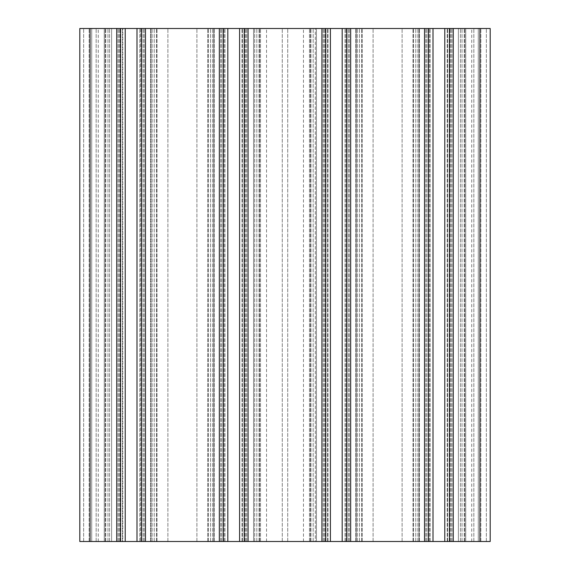 <?xml version="1.0" encoding="UTF-8"?>
<svg xmlns="http://www.w3.org/2000/svg" width="570" height="570" viewBox="0 0 570 570"><rect width="100%" height="100%" fill="white"/><g stroke="black" fill="none" stroke-linecap="round" stroke-linejoin="round"><path stroke-width="0.43" stroke-dasharray="2.85 2.14" d="M465.733 541.5L419.021 541.5L419.021 28.5L303.461 28.5L419.399 28.5L419.021 28.5L419.021 541.5L356.179 541.5L356.179 28.5L356.179 541.5L303.461 541.5L356.179 541.5L356.179 28.5L356.179 541.5L465.733 541.5L465.733 28.5L471.739 28.5L419.399 28.5L465.733 28.5L465.733 541.5M223.155 28.5L140.74 28.5L223.155 28.5L223.155 541.5L266.539 541.5L213.821 541.5L213.821 28.5L213.821 541.5L150.979 541.5L150.979 28.5L150.979 541.5L140.74 541.5L150.979 541.5L150.979 28.5L150.979 541.5L223.155 541.5L223.155 28.5M315.296 541.5L316.421 541.5L316.421 28.5L254.705 28.5L316.421 28.5L316.421 541.5L254.705 541.5L316.421 541.5L316.421 28.5L316.421 541.5L287.722 541.5L315.296 541.5L315.296 28.5L287.722 28.5L315.296 28.5L315.296 541.5M253.579 541.5L253.579 28.5L254.705 28.5L253.579 28.5L253.579 541.5L254.705 541.5L253.579 541.5L253.579 28.5L287.722 28.5L253.579 28.5L253.579 541.5L287.722 541.5L253.579 541.5M120.584 541.5L490.2 541.5L490.2 28.5L449.416 28.5L464.807 28.5L449.416 28.5L449.416 541.5L464.807 541.5L449.416 541.5L449.416 28.5L464.807 28.5L412.993 28.5L428.384 28.5L412.993 28.5L428.384 28.5L428.384 541.5L412.993 541.5L428.384 541.5L428.384 28.5L346.817 28.5L362.207 28.5L346.817 28.5L346.817 541.5L362.207 541.5L346.817 541.5L346.817 28.5L362.207 28.5L310.394 28.5L325.784 28.5L310.394 28.5L325.784 28.5L325.784 541.5L310.394 541.5L325.784 541.5L325.784 28.5L244.216 28.5L259.607 28.5L244.216 28.5L244.216 541.5L259.607 541.5L244.216 541.5L244.216 28.5L259.607 28.5L207.793 28.5L223.184 28.5L207.793 28.5L223.184 28.5L223.184 541.5L207.793 541.5L223.184 541.5L223.184 28.5L141.617 28.5L157.007 28.5L141.617 28.5L141.617 541.5L157.007 541.5L141.617 541.5L141.617 28.5L157.007 28.5L105.194 28.5L120.584 28.5L105.194 28.5L120.584 28.5L120.584 541.5L105.194 541.5L120.584 541.5L120.584 28.5L79.8 28.5L111.606 28.5L79.8 28.5L111.606 28.5L79.8 28.5L79.8 541.5L79.8 28.5L79.8 541.5L91.727 541.5L91.727 28.5L91.727 541.5L111.606 541.5L111.606 28.5L111.606 541.5L91.727 541.5L91.727 28.5L91.727 541.5L79.8 541.5L79.8 28.5L79.8 541.5L91.727 541.5L91.727 28.5L91.727 541.5L111.606 541.5L111.606 28.5L111.606 541.5L91.727 541.5L91.727 28.5L91.727 541.5L79.8 541.5L120.584 541.5L120.584 28.5M122.379 541.5L139.821 541.5L122.379 541.5L122.379 28.5L139.821 28.5L122.379 28.5L139.821 28.5L122.379 28.5L122.379 541.5L139.821 541.5L122.379 541.5M224.979 541.5L242.421 541.5L224.979 541.5L224.979 28.5L242.421 28.5L224.979 28.5L242.421 28.5L224.979 28.5L224.979 541.5L242.421 541.5L224.979 541.5M327.579 541.5L345.021 541.5L327.579 541.5L327.579 28.5L345.021 28.5L327.579 28.5L345.021 28.5L327.579 28.5L327.579 541.5L345.021 541.5L327.579 541.5M430.179 541.5L447.621 541.5L430.179 541.5L430.179 28.5L447.621 28.5L430.179 28.5L447.621 28.5L430.179 28.5L430.179 541.5L447.621 541.5L430.179 541.5M419.021 541.5L419.021 28.5L419.021 541.5M213.821 541.5L213.821 28.5L213.821 541.5M122.771 28.5L140.74 28.5L120.049 28.5L122.771 28.5L122.771 541.5L140.74 541.5L120.049 541.5L122.771 541.5L122.771 28.5M104.267 28.5L120.049 28.5L98.261 28.5L104.267 28.5L104.267 541.5L120.049 541.5L98.261 541.5L104.267 541.5L104.267 28.5M141.617 541.5L141.617 28.5M223.184 541.5L223.184 28.5M244.216 541.5L244.216 28.5M325.784 541.5L325.784 28.5M346.817 541.5L346.817 28.5M428.384 541.5L428.384 28.5M449.416 541.5L449.416 28.5M490.2 541.5L490.2 28.5L490.2 541.5L478.273 541.5L478.273 28.5L478.273 541.5L458.394 541.5L458.394 28.5L458.394 541.5L478.273 541.5L478.273 28.5L478.273 541.5L490.2 541.5L490.2 28.5L490.2 541.5L478.273 541.5L478.273 28.5L478.273 541.5L458.394 541.5L458.394 28.5L458.394 541.5L478.273 541.5L478.273 28.5L478.273 541.5L490.2 541.5M449.951 541.5L449.951 28.5L449.951 541.5M447.229 541.5L447.229 28.5L447.229 541.5M429.26 541.5L429.26 28.5L429.26 541.5M428.355 541.5L428.355 28.5L428.355 541.5M419.399 541.5L419.399 28.5L419.399 541.5M417.896 541.5L417.896 28.5L417.896 541.5M402.107 541.5L402.107 28.5L402.107 541.5M373.094 541.5L373.094 28.5L373.094 541.5M357.305 541.5L357.305 28.5L357.305 541.5M355.801 541.5L355.801 28.5L355.801 541.5M346.845 541.5L346.845 28.5L346.845 541.5M345.94 541.5L345.94 28.5L345.94 541.5M327.971 541.5L327.971 28.5L327.971 541.5M325.249 541.5L325.249 28.5L325.249 541.5M309.467 541.5L309.467 28.5L309.467 541.5M224.06 541.5L224.06 28.5L224.06 541.5M242.029 541.5L242.029 28.5L242.029 541.5M244.751 541.5L244.751 28.5L244.751 541.5M260.533 541.5L260.533 28.5L260.533 541.5M214.199 541.5L214.199 28.5L214.199 541.5M212.695 541.5L212.695 28.5L212.695 541.5M196.907 541.5L196.907 28.5L196.907 541.5M167.893 541.5L167.893 28.5L167.893 541.5M152.105 541.5L152.105 28.5L152.105 541.5M150.601 541.5L150.601 28.5L150.601 541.5M141.645 541.5L141.645 28.5L141.645 541.5M287.722 541.5L287.722 28.5L287.722 541.5M282.278 541.5L282.278 28.5L282.278 541.5M254.705 541.5L254.705 28.5L254.705 541.5M451.982 541.5L451.982 28.5L451.982 541.5M462.028 541.5L462.028 28.5L462.028 541.5M464.265 541.5L464.265 28.5L464.265 541.5M450.906 541.5L450.906 28.5L450.906 541.5M426.894 541.5L426.894 28.5L426.894 541.5M413.535 541.5L413.535 28.5L413.535 541.5M415.772 541.5L415.772 28.5L415.772 541.5M425.819 541.5L425.819 28.5L425.819 541.5M349.382 541.5L349.382 28.5L349.382 541.5M359.428 541.5L359.428 28.5L359.428 541.5M361.665 541.5L361.665 28.5L361.665 541.5M348.306 541.5L348.306 28.5L348.306 541.5M324.294 541.5L324.294 28.5L324.294 541.5M310.935 541.5L310.935 28.5L310.935 541.5M313.172 541.5L313.172 28.5L313.172 541.5M323.219 541.5L323.219 28.5L323.219 541.5M246.782 541.5L246.782 28.5L246.782 541.5M256.828 541.5L256.828 28.5L256.828 541.5M259.065 541.5L259.065 28.5L259.065 541.5M245.706 541.5L245.706 28.5L245.706 541.5M221.694 541.5L221.694 28.5L221.694 541.5M208.335 541.5L208.335 28.5L208.335 541.5M210.572 541.5L210.572 28.5L210.572 541.5M220.618 541.5L220.618 28.5L220.618 541.5M144.182 541.5L144.182 28.5L144.182 541.5M154.228 541.5L154.228 28.5L154.228 541.5M156.465 541.5L156.465 28.5L156.465 541.5M143.106 541.5L143.106 28.5L143.106 541.5M119.094 541.5L119.094 28.5L119.094 541.5M105.735 541.5L105.735 28.5L105.735 541.5M107.972 541.5L107.972 28.5L107.972 541.5M118.018 541.5L118.018 28.5L118.018 541.5M83.648 541.5L83.648 28.5L83.648 541.5M89.162 541.5L89.162 28.5L89.162 541.5M91.727 541.5L91.727 28.5L91.727 541.5M96.159 541.5L96.159 28.5L96.159 541.5M109.575 541.5L109.575 28.5L109.575 541.5M111.606 541.5L111.606 28.5L111.606 541.5M140.74 28.5L140.74 541.5L140.74 28.5M120.049 541.5L120.049 28.5L120.049 541.5M90.06 541.5L90.06 28.5M116.736 541.5L116.736 28.5M125.215 541.5L125.215 28.5M136.985 541.5L136.985 28.5M145.464 541.5L145.464 28.5M219.336 541.5L219.336 28.5M227.815 541.5L227.815 28.5M239.585 541.5L239.585 28.5M248.064 541.5L248.064 28.5M321.936 541.5L321.936 28.5M330.415 541.5L330.415 28.5M342.185 541.5L342.185 28.5M350.664 541.5L350.664 28.5M424.536 541.5L424.536 28.5M433.015 541.5L433.015 28.5M444.785 541.5L444.785 28.5M453.264 541.5L453.264 28.5M479.94 541.5L479.94 28.5M486.353 541.5L486.353 28.5L486.353 541.5M480.838 541.5L480.838 28.5L480.838 541.5M478.273 541.5L478.273 28.5L478.273 541.5M473.841 541.5L473.841 28.5L473.841 541.5M460.425 541.5L460.425 28.5L460.425 541.5M458.394 541.5L458.394 28.5L458.394 541.5M471.739 541.5L471.739 28.5M266.539 541.5L266.539 28.5M464.807 541.5L464.807 28.5L464.807 541.5M412.993 541.5L412.993 28.5L412.993 541.5M362.207 541.5L362.207 28.5L362.207 541.5M310.394 541.5L310.394 28.5L310.394 541.5M259.607 541.5L259.607 28.5L259.607 541.5M207.793 541.5L207.793 28.5L207.793 541.5M157.007 541.5L157.007 28.5L157.007 541.5M105.194 541.5L105.194 28.5L105.194 541.5M139.821 541.5L139.821 28.5L139.821 541.5M242.421 541.5L242.421 28.5L242.421 541.5M345.021 541.5L345.021 28.5L345.021 541.5M447.621 541.5L447.621 28.5L447.621 541.5M303.461 541.5L303.461 28.5M98.261 541.5L98.261 28.5"/><path stroke-width="0.85" d="M449.416 28.5L449.416 541.5L490.2 541.5L490.2 28.5L79.8 28.5L79.8 541.5L90.06 541.5L90.06 28.5M449.416 541.5L428.384 541.5L428.384 28.5M428.384 541.5L346.817 541.5L346.817 28.5M346.817 541.5L325.784 541.5L325.784 28.5M325.784 541.5L244.216 541.5L244.216 28.5M244.216 541.5L223.184 541.5L223.184 28.5M223.184 541.5L141.617 541.5L141.617 28.5M141.617 541.5L120.584 541.5L120.584 28.5M120.584 541.5L90.06 541.5M479.94 541.5L479.94 28.5M453.264 541.5L453.264 28.5M444.785 541.5L444.785 28.5M433.015 541.5L433.015 28.5M424.536 541.5L424.536 28.5M350.664 541.5L350.664 28.5M342.185 541.5L342.185 28.5M330.415 541.5L330.415 28.5M321.936 541.5L321.936 28.5M248.064 541.5L248.064 28.5M239.585 541.5L239.585 28.5M227.815 541.5L227.815 28.5M219.336 541.5L219.336 28.5M145.464 541.5L145.464 28.5M136.985 541.5L136.985 28.5M125.215 541.5L125.215 28.5M116.736 541.5L116.736 28.5"/></g></svg>
